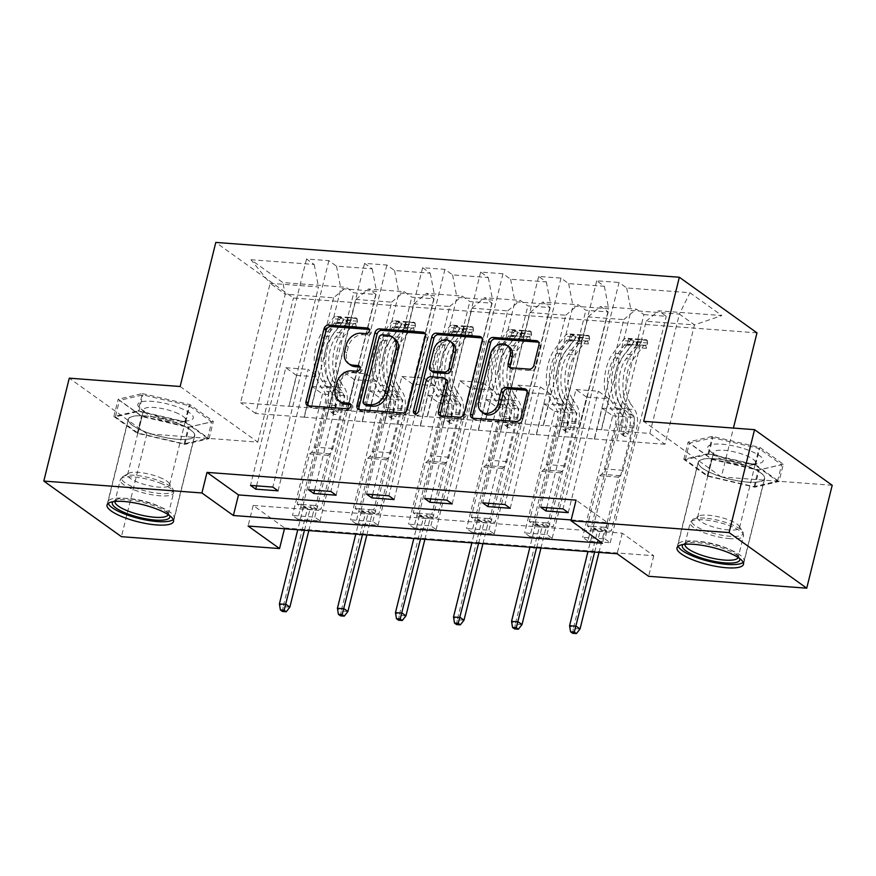 <?xml version="1.0" encoding="UTF-8"?>
<svg xmlns="http://www.w3.org/2000/svg" width="876" height="876" viewBox="0 0 876 876"><rect width="100%" height="100%" fill="white"/><g stroke="black" fill="none" stroke-linecap="round" stroke-linejoin="round"><path stroke-width="0.66" stroke-dasharray="4.38 3.29" d="M350.422 364.964A13.797 11.158 -54.4 0 1 346.765 352.864L348.265 346.808A13.797 11.158 -54.4 0 1 363.146 334.752L368.172 335.136A3.022 2.442 -54.4 0 0 371.424 332.497A3.022 2.442 -54.4 0 0 370.625 329.847A3.022 2.442 -54.4 0 0 369.573 329.475L369.311 329.453M308.396 405.84A4.314 3.482 -54.4 0 0 309.261 406.836A4.314 3.482 -54.4 0 0 310.772 407.373L349.568 410.286A3.022 2.442 -54.4 0 0 352.831 407.658A3.022 2.442 -54.4 0 0 352.032 405.008A3.022 2.442 -54.4 0 0 350.969 404.635L350.707 404.613M341.114 402.544A13.797 11.158 -54.4 0 1 337.468 390.444L338.968 384.389A13.797 11.158 -54.4 0 1 353.849 372.333L358.875 372.716A3.022 2.442 -54.4 0 0 362.127 370.077A3.022 2.442 -54.4 0 0 361.328 367.427A3.022 2.442 -54.4 0 0 360.266 367.055L360.003 367.033M747.797 482.15A34.252 8.891 13.9 0 1 713.721 474.091A34.252 8.891 13.9 0 1 698.183 462.2A34.252 8.891 13.9 0 1 715.068 458.706A34.252 8.891 13.9 0 1 749.155 466.766A34.252 8.891 13.9 0 1 764.682 478.657A34.252 8.891 13.9 0 1 747.797 482.15M145.109 415.87A34.252 8.891 -166.1 0 0 128.224 419.363A34.252 8.891 -166.1 0 0 143.763 431.255A34.252 8.891 -166.1 0 0 177.85 439.314A34.252 8.891 -166.1 0 0 194.724 435.821A34.252 8.891 -166.1 0 0 179.197 423.929A34.252 8.891 -166.1 0 0 145.109 415.87M756.984 332.858L293.438 298.026L215.792 242.422M546.744 507.664L575.981 389.524L586.581 397.124L578.937 427.992L649.839 433.456L664.95 444.274L694.493 324.897L646.127 321.262L616.584 440.639L624.435 409.913L635.023 417.502L604.977 538.948L610.222 542.704L587.895 541.018L643.926 314.615L636.272 309.129L600.553 306.447L608.218 311.933L585.891 310.246L578.237 304.76L542.518 302.078L550.183 307.564L527.856 305.888L520.202 300.402L484.483 297.72L492.137 303.205L469.821 301.53L462.156 296.044L426.448 293.361L434.102 298.847L411.786 297.161L404.121 291.675L368.402 288.992L376.067 294.478L353.74 292.803L346.086 287.317L282.839 282.565L250.941 259.723L270.136 283.32L318.503 286.956L288.96 406.333L240.593 402.697L270.136 283.32L285.248 294.139L282.839 282.565M643.926 314.615L666.253 316.291L658.599 310.805L721.835 315.557L689.938 292.715L626.701 287.963L619.036 282.477L563.005 508.89M250.941 259.723L314.188 264.475L306.523 258.989L328.85 260.665L336.504 266.151L372.223 268.833L364.569 263.358L386.885 265.034L394.55 270.52L430.258 273.202L422.604 267.717L444.92 269.392L452.585 274.878L488.304 277.561L480.639 272.075L502.966 273.75L510.62 279.236L546.339 281.919L538.674 276.444L561.001 278.119L568.655 283.605L604.374 286.288L596.709 280.802L619.036 282.477M571.163 519.928L607.539 522.654L576.069 500.119M284.656 527.987L653.715 555.723L622.234 533.177L253.175 505.441L284.656 527.987L284.459 528.765M297.709 519.216L320.036 520.891L314.791 517.136L292.464 515.46L297.709 519.216L353.74 292.803M355.755 523.574L378.071 525.25L372.826 521.494L350.51 519.818L355.755 523.574L411.786 297.161M413.79 527.932L436.106 529.619L430.861 525.863L408.545 524.176L413.79 527.932L469.821 301.53M471.825 532.301L494.152 533.977L488.896 530.221L466.579 528.546L471.825 532.301L527.856 305.888M529.86 536.659L552.187 538.335L546.942 534.579L524.615 532.904L529.86 536.659L585.891 310.246M587.895 541.018L582.649 537.262L604.977 538.948M558.549 436.281L588.092 316.893L623.8 319.587L594.257 438.964L558.549 436.281L566.389 405.555L576.988 413.144L546.942 534.579M579.145 428.145L608.689 308.768L572.981 306.074L543.438 425.462L578.937 427.992M623.8 319.587L636.272 309.129M588.092 316.893L600.553 306.447M604.374 286.288L608.689 308.768M568.655 283.605L572.981 306.074M500.503 431.912L530.046 312.535L565.765 315.218L536.221 434.605L500.503 431.912L508.354 401.197L518.953 408.785L488.896 530.221M521.111 423.776L550.654 304.399L514.946 301.716L485.392 421.093L543.438 425.462M565.765 315.218L578.237 304.76M530.046 312.535L542.518 302.078M546.339 281.919L550.654 304.399M510.62 279.236L514.946 301.716M442.468 427.554L472.011 308.177L507.73 310.86L478.186 430.236L442.468 427.554L450.319 396.828L460.918 404.416L430.861 525.863M463.075 419.418L492.619 300.041L456.9 297.358L427.357 416.735L485.392 421.093M507.73 310.86L520.202 300.402M472.011 308.177L484.483 297.72M488.304 277.561L492.619 300.041M452.585 274.878L456.9 297.358M384.433 423.196L413.976 303.808L449.695 306.501L420.151 425.878L384.433 423.196L392.284 392.47L402.883 400.058L372.826 521.494M405.04 415.06L434.584 295.683L398.865 292.989L369.322 412.377L427.357 416.735M449.695 306.501L462.156 296.044M413.976 303.808L426.448 293.361M430.258 273.202L434.584 295.683M394.55 270.52L398.865 292.989M326.398 418.827L355.941 299.45L391.649 302.132L362.106 421.52L326.398 418.827L334.249 388.112L344.837 395.7L314.791 517.136M347.005 410.691L376.549 291.314L340.83 288.631L311.287 408.008L369.322 412.377M391.649 302.132L404.121 291.675M355.941 299.45L368.402 288.992M372.223 268.833L376.549 291.314M336.504 266.151L340.83 288.631M333.614 297.774L304.071 417.151L255.704 413.516L285.248 294.139L333.614 297.774L346.086 287.317M314.188 264.475L318.503 286.956M180.138 386.502L257.774 442.106L146.916 433.773L69.27 378.169M146.916 433.773L121.446 536.681M832.2 485.271L721.331 476.938L733.42 428.079M653.715 555.723L648.612 576.298M257.774 442.106L293.438 298.026M255.704 413.516L240.593 402.697M664.95 444.274L616.584 440.639M649.839 433.456L679.382 314.079L694.493 324.897L721.835 315.557M601.473 429.82L631.016 310.443L679.382 314.079L689.938 292.715M594.257 438.964L616.792 440.792M536.221 434.605L558.757 436.434M478.186 430.236L500.711 432.065M420.151 425.878L442.676 427.707M362.106 421.52L384.641 423.338M304.071 417.151L326.606 418.98M256.558 485.862L285.795 367.723L296.395 375.311L288.96 406.333M288.751 406.179L311.287 408.008M646.127 321.262L658.599 310.805M626.701 287.963L631.016 310.443M607.539 522.654L602.447 543.24M253.175 505.441L248.083 526.027M622.234 533.177L617.142 553.763M304.279 417.305L311.922 386.425L322.521 394.014L344.837 395.7M311.922 386.425L334.249 388.112M322.521 394.014L292.464 515.46M320.036 520.891L376.067 294.478M306.523 258.989L250.492 485.403M278.064 490.834L308.122 369.398L318.711 376.987L311.079 407.866M328.85 260.665L272.819 487.078M296.395 375.311L318.711 376.987M285.795 367.723L308.122 369.398M314.594 490.221L343.83 372.081L354.43 379.669L376.757 381.345L369.114 412.224M354.43 379.669L346.786 410.548M343.83 372.081L366.157 373.756L376.757 381.345M386.885 265.034L330.854 491.447M336.099 495.203L366.157 373.756M364.569 263.358L308.538 489.761M362.325 421.663L369.957 390.795L380.556 398.383L350.51 519.818M378.071 525.25L434.102 298.847M380.556 398.383L402.883 400.058M369.957 390.795L392.284 392.47M372.639 494.579L401.876 376.439L412.465 384.038L434.792 385.714L427.149 416.582M412.465 384.038L404.832 414.906M401.876 376.439L424.192 378.125L434.792 385.714M444.92 269.392L388.889 495.805M394.145 499.561L424.192 378.125M422.604 267.717L366.573 494.13M420.36 426.032L427.992 395.153L438.591 402.741L408.545 524.176M436.106 529.619L492.137 303.205M438.591 402.741L460.918 404.416M427.992 395.153L450.319 396.828M430.674 498.948L459.911 380.808L470.511 388.397L492.827 390.072L485.184 420.951M470.511 388.397L462.867 419.265M459.911 380.808L482.227 382.483L492.827 390.072M502.966 273.75L446.935 500.163M452.18 503.919L482.227 382.483M480.639 272.075L424.608 498.488M478.395 430.39L486.038 399.511L496.637 407.099L466.579 528.546M494.152 533.977L550.183 307.564M496.637 407.099L518.953 408.785M486.038 399.511L508.354 401.197M488.709 503.306L517.946 385.166L528.546 392.755L550.862 394.43L543.23 425.309M528.546 392.755L520.902 423.634M517.946 385.166L540.273 386.842L550.862 394.43M561.001 278.119L504.97 504.532M510.215 508.288L540.273 386.842M538.674 276.444L482.643 502.846M536.43 434.748L544.073 403.88L554.672 411.468L524.615 532.904M552.187 538.335L608.218 311.933M554.672 411.468L576.988 413.144M544.073 403.88L566.389 405.555M586.581 397.124L608.908 398.799L601.264 429.667M575.981 389.524L598.308 391.211L608.908 398.799M568.25 512.646L598.308 391.211M596.709 280.802L540.689 507.215M594.465 439.117L602.108 408.238L612.707 415.826L582.649 537.262M610.222 542.704L666.253 316.291M612.707 415.826L635.023 417.502M602.108 408.238L624.435 409.913M142.372 393.554L189.961 404.624L213.35 421.378L189.139 427.05L141.551 415.98L118.161 399.237L142.372 393.554L138.09 410.844L185.69 421.914L209.068 438.668L184.858 444.34L137.269 433.27L113.88 416.527L138.09 410.844M721.331 476.938L643.685 421.334M783.308 464.203L759.098 469.886L711.498 458.816L688.12 442.062L712.33 436.39L759.919 447.461L783.308 464.203L779.027 481.493L754.816 487.176L707.228 476.106L683.838 459.352L708.049 453.68L755.649 464.751L779.027 481.493M113.88 416.527L118.161 399.237M137.269 433.27L141.551 415.98M184.858 444.34L189.139 427.05M209.068 438.668L213.35 421.378M185.69 421.914L189.961 404.624M755.649 464.751L759.919 447.461M708.049 453.68L712.33 436.39M683.838 459.352L688.12 442.062M707.228 476.106L711.498 458.816M754.816 487.176L759.098 469.886M359.335 409.661A4.314 3.482 -54.4 0 0 360.2 410.669A4.314 3.482 -54.4 0 0 361.711 411.205L404.8 414.436A4.314 3.482 -54.4 0 0 409.453 410.669L427.455 337.939A4.314 3.482 -54.4 0 0 426.316 334.161A4.314 3.482 -54.4 0 0 425.09 333.657M394.452 338.465A13.797 11.158 -54.4 0 0 389.623 336.745L384.334 336.351A3.022 2.442 -54.4 0 0 381.071 338.979L378.98 337.479M366.069 405.468A3.022 2.442 -54.4 0 1 365.27 402.829L381.071 338.979M440.77 415.782A4.314 3.482 -54.4 0 0 441.635 416.79A4.314 3.482 -54.4 0 0 443.147 417.326L461.586 418.706A4.314 3.482 -54.4 0 0 466.24 414.939L484.242 342.209A4.314 3.482 -54.4 0 0 483.103 338.432A4.314 3.482 -54.4 0 0 481.866 337.928M446.65 379.735A4.314 3.482 -54.4 0 0 445.139 379.199L432.908 378.279A4.314 3.482 -54.4 0 0 428.255 382.045L420.655 412.749L418.564 411.249M415.563 413.888A3.022 2.442 -54.4 0 0 416.352 415.016A3.022 2.442 -54.4 0 0 420.655 412.749M452.312 342.79A11.53 9.329 -54.4 0 0 435.832 351.429L433.74 349.929M432.799 372.081A4.314 3.482 -54.4 0 1 431.66 368.303L435.832 351.429M510.5 367.723A4.314 3.482 -54.4 0 0 511.376 368.73A4.314 3.482 -54.4 0 0 512.887 369.267L531.327 370.647A4.314 3.482 -54.4 0 0 535.981 366.88L541.029 346.48A4.314 3.482 -54.4 0 0 539.879 342.702A4.314 3.482 -54.4 0 0 538.652 342.198M509.153 346.863A11.53 9.329 -54.4 0 0 492.673 355.503L490.571 353.992M483.87 413.494A11.53 9.329 -54.4 0 1 480.815 403.376L492.673 355.503M472.898 418.202A4.314 3.482 -54.4 0 0 473.774 419.199A4.314 3.482 -54.4 0 0 475.285 419.735L518.373 422.977A4.314 3.482 -54.4 0 0 523.027 419.21L529.126 394.561A4.314 3.482 -54.4 0 0 527.987 390.784A4.314 3.482 -54.4 0 0 526.761 390.28M333.318 412.114A2.639 2.135 -54.4 0 0 337.775 412.454L339.428 405.774A16.031 8.453 94.3 0 0 337.402 387.291L333.712 381.892L340.786 382.429L344.476 387.816A16.031 8.453 -85.7 0 1 346.502 406.311L321.01 509.306L302.406 507.905L327.898 404.909L334.96 405.435L333.318 412.114L330.58 410.165L332.234 403.486A10.315 5.442 94.3 0 0 330.931 391.583L327.241 386.196L320.178 385.659L323.868 391.057A10.315 5.442 -85.7 0 1 325.171 402.96L314.243 447.089A9.537 5.037 94.3 0 1 311.341 452.454L309.589 453.932L297.161 504.149L302.406 507.905M356.992 318.459L357.474 321.185L356.149 326.54L355.667 323.813L356.992 318.459A11.64 6.132 94.3 0 0 355.273 317.846A11.64 6.132 94.3 0 0 351.232 320.134L341.443 332.924A33.595 17.717 94.3 0 0 338.771 387.061L331.708 386.524L335.399 391.922A10.315 5.442 -85.7 0 1 336.702 403.825L335.048 410.494A2.639 2.135 125.6 0 1 330.58 410.165M357.474 321.185L346.316 320.342L338.399 317.068A11.64 6.132 94.3 0 0 336.669 316.444A11.64 6.132 94.3 0 0 332.628 318.733L322.839 331.522A33.595 17.717 94.3 0 0 320.178 385.659M338.399 317.068L337.074 322.423A5.924 3.132 94.3 0 0 336.242 322.138A5.924 3.132 94.3 0 0 334.183 323.299L324.394 336.088A27.879 14.706 94.3 0 0 322.182 381.027L325.872 386.425A16.031 8.453 -85.7 0 1 327.898 404.909M355.667 323.813A5.924 3.132 94.3 0 0 354.846 323.529A5.924 3.132 94.3 0 0 352.787 324.7L342.998 337.49A27.879 14.706 94.3 0 0 340.786 382.429M338.771 387.061L342.472 392.448A10.315 5.442 -85.7 0 1 343.764 404.351L332.847 448.49A9.537 5.037 -85.7 0 1 329.945 453.856L328.193 455.334L315.765 505.551L321.01 509.306M356.149 326.54L344.991 325.697L346.316 320.342M337.074 322.423L344.991 325.697M331.708 386.524A33.595 17.717 -85.7 0 1 334.38 332.387L344.169 319.598A11.64 6.132 -85.7 0 1 348.21 317.309L343.764 316.981A11.64 6.132 94.3 0 0 343.742 316.97A11.64 6.132 94.3 0 0 339.702 319.269L329.913 332.059A33.595 17.717 94.3 0 0 327.241 386.196M322.182 381.027L329.256 381.564A27.879 14.706 -85.7 0 1 331.467 336.625L341.257 323.835A5.924 3.132 -85.7 0 1 342.297 322.894L346.765 323.233A5.924 3.132 94.3 0 0 345.724 324.164L335.935 336.964A27.879 14.706 94.3 0 0 333.712 381.892M329.256 381.564L332.946 386.951A16.031 8.453 -85.7 0 1 334.96 405.435M315.765 505.551L311.111 505.2L316.356 508.956L313.958 509.777L310.192 507.073L303.49 506.569L307.268 509.274L313.958 509.777L308.812 530.593M289.868 607.134L283.178 606.63L307.268 509.274L307.06 508.255L301.815 504.499L297.161 504.149M346.765 323.233L348.232 317.309A11.64 6.132 -85.7 0 1 348.232 317.309L347.268 322.97M328.193 455.334L309.589 453.932M304.443 530.265L311.111 505.2L301.815 504.499L303.49 506.569L297.752 529.761M282.499 611.492L283.178 606.63L279.4 603.925M112.993 501.707A29.642 7.687 13.9 0 1 113.88 501.061A29.642 7.687 13.9 0 1 155.764 506.481A29.642 7.687 13.9 0 1 169.309 514.77A29.642 7.687 13.9 0 1 169.802 515.756M168.192 514.639A27.441 7.117 -166.1 0 0 168.258 514.453A27.441 7.117 -166.1 0 0 167.732 512.361A27.441 7.117 -166.1 0 0 155.194 504.685A27.441 7.117 -166.1 0 0 116.409 499.659A27.441 7.117 -166.1 0 0 114.975 501.269A27.441 7.117 -166.1 0 0 114.931 501.455M179.679 407.811A28.547 7.402 13.9 0 1 189.249 420.546A28.547 7.402 13.9 0 1 151.428 414.436A28.547 7.402 13.9 0 1 140.204 408.402A28.547 7.402 13.9 0 1 147.069 401.197A28.547 7.402 13.9 0 1 179.679 407.811M175.32 412.377A21.615 5.606 13.9 0 1 185.602 420.075A21.615 5.606 13.9 0 1 182.558 422.002A21.615 5.606 13.9 0 1 153.935 417.381A21.615 5.606 13.9 0 1 145.427 412.815A21.615 5.606 13.9 0 1 143.642 409.683A21.615 5.606 13.9 0 1 175.32 412.377M159.257 477.245A21.615 5.606 13.9 0 1 169.134 483.289A21.615 5.606 13.9 0 1 169.55 484.943A21.615 5.606 13.9 0 1 137.871 482.26A21.615 5.606 13.9 0 1 127.589 474.562A21.615 5.606 13.9 0 1 128.728 473.292A21.615 5.606 13.9 0 1 159.257 477.245M173.251 519.479A34.033 8.837 -166.1 0 0 174.138 518.099A34.033 8.837 -166.1 0 0 157.943 505.978A34.033 8.837 -166.1 0 0 108.066 501.751A34.033 8.837 -166.1 0 0 108.208 503.371M178.321 423.645A34.033 8.837 -166.1 0 0 128.444 419.418A34.033 8.837 -166.1 0 0 144.639 431.54A34.033 8.837 -166.1 0 0 194.516 435.766A34.033 8.837 -166.1 0 0 178.321 423.645M115.369 416.866L138.025 433.094L184.135 443.814L207.59 438.318L184.935 422.09L138.824 411.37L115.369 416.866L119.443 400.398L142.098 416.626L188.209 427.346L211.663 421.849L189.008 405.632L142.898 394.901L119.443 400.398M138.025 433.094L142.098 416.626M184.135 443.814L188.209 427.346M207.59 438.318L211.663 421.849M184.935 422.09L189.008 405.632M138.824 411.37L142.898 394.901M682.952 544.533A29.642 7.687 13.9 0 1 683.838 543.897A29.642 7.687 13.9 0 1 696.891 542.616A29.642 7.687 13.9 0 1 739.267 557.607A29.642 7.687 13.9 0 1 739.76 558.592M738.15 557.475A27.441 7.117 -166.1 0 0 738.205 557.289A27.441 7.117 -166.1 0 0 737.691 555.198A27.441 7.117 -166.1 0 0 698.457 541.313A27.441 7.117 -166.1 0 0 686.368 542.496A27.441 7.117 -166.1 0 0 684.923 544.106A27.441 7.117 -166.1 0 0 684.89 544.292M749.144 463.733A28.547 7.402 13.9 0 1 710.162 451.239A28.547 7.402 13.9 0 1 721.868 444.198A28.547 7.402 13.9 0 1 755.473 453.264A28.547 7.402 13.9 0 1 759.207 463.371A28.547 7.402 13.9 0 1 749.144 463.733M744.907 465.112A21.615 5.606 13.9 0 1 715.385 455.651A21.615 5.606 13.9 0 1 713.601 452.52A21.615 5.606 13.9 0 1 724.255 450.319A21.615 5.606 13.9 0 1 745.761 455.4A21.615 5.606 13.9 0 1 755.561 462.9A21.615 5.606 13.9 0 1 752.517 464.838A21.615 5.606 13.9 0 1 744.907 465.112M728.854 529.98A21.615 5.606 13.9 0 1 707.348 524.899A21.615 5.606 13.9 0 1 697.548 517.398A21.615 5.606 13.9 0 1 698.687 516.128A21.615 5.606 13.9 0 1 708.202 515.197A21.615 5.606 13.9 0 1 739.092 526.126A21.615 5.606 13.9 0 1 739.497 527.779A21.615 5.606 13.9 0 1 728.854 529.98M743.209 562.304A34.033 8.837 -166.1 0 0 744.096 560.936A34.033 8.837 -166.1 0 0 728.657 549.121A34.033 8.837 -166.1 0 0 694.799 541.116A34.033 8.837 -166.1 0 0 678.024 544.587A34.033 8.837 -166.1 0 0 678.166 546.208M747.699 482.074A34.033 8.837 -166.1 0 0 764.474 478.603A34.033 8.837 -166.1 0 0 749.035 466.788A34.033 8.837 -166.1 0 0 715.166 458.783A34.033 8.837 -166.1 0 0 698.402 462.254A34.033 8.837 -166.1 0 0 713.83 474.069A34.033 8.837 -166.1 0 0 747.699 482.074M754.893 464.926L708.783 454.206L685.317 459.703L707.972 475.92L754.094 486.651L777.549 481.154L754.893 464.926L758.966 448.468L712.856 437.737L689.39 443.234L712.057 459.462L758.167 470.182L781.622 464.685L758.966 448.468M708.783 454.206L712.856 437.737M685.317 459.703L689.39 443.234M707.972 475.92L712.057 459.462M754.094 486.651L758.167 470.182M777.549 481.154L781.622 464.685M391.353 416.472A2.639 2.135 -54.4 0 0 395.81 416.812L397.463 410.132A16.031 8.453 94.3 0 0 395.448 391.649L391.747 386.261L398.821 386.787L402.511 392.185A16.031 8.453 -85.7 0 1 404.537 410.669L379.045 513.664L360.441 512.274L385.933 409.267L393.006 409.804L391.353 416.472L388.626 414.523L390.269 407.844A10.315 5.442 94.3 0 0 388.977 395.941L385.276 390.554L378.213 390.017L381.903 395.415A10.315 5.442 -85.7 0 1 383.206 407.318L372.278 451.447A9.537 5.037 94.3 0 1 369.387 456.823L367.624 458.29L355.196 508.518L360.441 512.274M415.038 322.828L415.509 325.543L414.184 330.898L413.713 328.182L415.038 322.828A11.64 6.132 94.3 0 0 413.308 322.204A11.64 6.132 94.3 0 0 409.267 324.492L399.478 337.282A33.595 17.717 94.3 0 0 396.817 391.419L389.743 390.893L393.433 396.28A10.315 5.442 -85.7 0 1 394.737 408.183L393.083 414.863A2.639 2.135 125.6 0 1 388.626 414.523M415.509 325.543L404.351 324.711L396.434 321.426A11.64 6.132 94.3 0 0 394.715 320.802A11.64 6.132 94.3 0 0 390.674 323.091L380.885 335.891A33.595 17.717 94.3 0 0 378.213 390.017M396.434 321.426L395.109 326.781A5.924 3.132 94.3 0 0 394.277 326.496A5.924 3.132 94.3 0 0 392.218 327.668L382.44 340.457A27.879 14.706 94.3 0 0 380.217 385.396L383.907 390.784A16.031 8.453 -85.7 0 1 385.933 409.267M413.713 328.182A5.924 3.132 94.3 0 0 412.881 327.898A5.924 3.132 94.3 0 0 410.822 329.058L401.033 341.848A27.879 14.706 94.3 0 0 398.821 386.787M396.817 391.419L400.507 396.817A10.315 5.442 -85.7 0 1 401.81 408.72L390.882 452.848A9.537 5.037 -85.7 0 1 387.98 458.214L386.228 459.692L373.8 509.909L379.045 513.664M414.184 330.898L403.026 330.066L404.351 324.711M395.109 326.781L403.026 330.066M389.743 390.893A33.595 17.717 -85.7 0 1 392.415 336.756L402.204 323.956A11.64 6.132 -85.7 0 1 406.245 321.667L401.799 321.339A11.64 6.132 94.3 0 0 401.777 321.339A11.64 6.132 94.3 0 0 397.737 323.627L387.948 336.417A33.595 17.717 94.3 0 0 385.276 390.554M380.217 385.396L387.291 385.922A27.879 14.706 -85.7 0 1 389.502 340.983L399.292 328.193A5.924 3.132 -85.7 0 1 400.332 327.263L404.8 327.591A5.924 3.132 94.3 0 0 403.759 328.533L393.97 341.322A27.879 14.706 94.3 0 0 391.747 386.261M387.291 385.922L390.981 391.32A16.031 8.453 -85.7 0 1 393.006 409.804M373.8 509.909L369.146 509.558L374.391 513.325L372.004 514.135L368.227 511.431L361.525 510.927L365.303 513.632L372.004 514.135L366.847 534.951M347.903 611.492L341.213 610.988L365.303 513.632L365.095 512.624L359.85 508.868L355.196 508.518M404.8 327.591L406.267 321.678A11.64 6.132 -85.7 0 1 406.267 321.678L405.303 327.328M386.228 459.692L367.624 458.29M362.489 534.623L369.146 509.558L359.85 508.868L361.525 510.927L355.787 534.119M340.534 615.85L341.213 610.988L337.435 608.283M449.388 420.841A2.639 2.135 -54.4 0 0 453.856 421.17L455.498 414.501A16.031 8.453 94.3 0 0 453.483 396.018L449.793 390.619L456.856 391.156L460.546 396.543A16.031 8.453 -85.7 0 1 462.572 415.027L437.08 518.034L418.476 516.632L443.968 413.636L451.041 414.162L449.388 420.841L446.661 418.881L448.315 412.213A10.315 5.442 94.3 0 0 447.012 400.31L443.322 394.912L436.248 394.386L439.938 399.774A10.315 5.442 -85.7 0 1 441.241 411.676L430.324 455.816A9.537 5.037 94.3 0 1 427.422 461.181L425.659 462.659L413.231 512.876L418.476 516.632M473.073 327.186L473.544 329.913L472.219 335.256L471.748 332.541L473.073 327.186A11.64 6.132 94.3 0 0 471.354 326.562A11.64 6.132 94.3 0 0 467.313 328.85L457.524 341.651A33.595 17.717 94.3 0 0 454.852 395.777L447.778 395.251L451.479 400.639A10.315 5.442 -85.7 0 1 452.772 412.541L451.129 419.221A2.639 2.135 125.6 0 1 446.661 418.881M473.544 329.913L462.386 329.069L454.469 325.784A11.64 6.132 94.3 0 0 452.75 325.171A11.64 6.132 94.3 0 0 448.709 327.46L438.92 340.249A33.595 17.717 94.3 0 0 436.248 394.386M454.469 325.784L453.144 331.139A5.924 3.132 94.3 0 0 452.323 330.854A5.924 3.132 94.3 0 0 450.264 332.026L440.475 344.815A27.879 14.706 94.3 0 0 438.252 389.754L441.953 395.142A16.031 8.453 -85.7 0 1 443.968 413.636M471.748 332.541A5.924 3.132 94.3 0 0 470.916 332.256A5.924 3.132 94.3 0 0 468.857 333.428L459.079 346.217A27.879 14.706 94.3 0 0 456.856 391.156M454.852 395.777L458.542 401.175A10.315 5.442 -85.7 0 1 459.845 413.078L448.917 457.206A9.537 5.037 -85.7 0 1 446.026 462.583L444.263 464.05L431.835 514.278L437.08 518.034M472.219 335.256L461.061 334.424L462.386 329.069M453.144 331.139L461.061 334.424M447.778 395.251A33.595 17.717 -85.7 0 1 450.45 341.114L460.239 328.325A11.64 6.132 -85.7 0 1 464.28 326.036L459.834 325.697A11.64 6.132 94.3 0 0 459.812 325.697A11.64 6.132 94.3 0 0 455.772 327.985L445.983 340.775A33.595 17.717 94.3 0 0 443.322 394.912M438.252 389.754L445.326 390.28A27.879 14.706 -85.7 0 1 447.537 345.352L457.327 332.551A5.924 3.132 -85.7 0 1 458.378 331.621L462.835 331.96A5.924 3.132 94.3 0 0 461.794 332.891L452.005 345.681A27.879 14.706 94.3 0 0 449.793 390.619M445.326 390.28L449.016 395.678A16.031 8.453 -85.7 0 1 451.041 414.162M431.835 514.278L427.181 513.927L432.426 517.683L430.039 518.493L426.262 515.789L419.56 515.285L423.338 518.001L430.039 518.493L424.882 539.309M405.949 615.85L399.248 615.357L423.338 518.001L423.13 516.982L417.885 513.226L413.231 512.876M462.835 331.96L464.302 326.036A11.64 6.132 -85.7 0 1 464.302 326.036L463.338 331.697L470.916 332.256M444.263 464.05L425.659 462.659M420.524 538.981L427.181 513.927L417.885 513.226L419.56 515.285L413.822 538.477M398.569 620.219L399.248 615.357L395.47 612.653M507.423 425.199A2.639 2.135 -54.4 0 0 511.891 425.539L513.544 418.859A16.031 8.453 94.3 0 0 511.518 400.376L507.828 394.977L514.891 395.514L518.592 400.901A16.031 8.453 -85.7 0 1 520.607 419.396L495.115 522.392L476.522 520.99L502.003 417.994L509.076 418.52L507.423 425.199L504.696 423.25L506.35 416.571A10.315 5.442 94.3 0 0 505.047 404.668L501.357 399.281L494.283 398.744L497.973 404.143A10.315 5.442 -85.7 0 1 499.276 416.045L488.359 460.174A9.537 5.037 94.3 0 1 485.457 465.539L483.705 467.017L471.266 517.234L476.522 520.99M531.108 331.544L531.59 334.271L530.265 339.625L529.783 336.899L531.108 331.544A11.64 6.132 94.3 0 0 529.389 330.931A11.64 6.132 94.3 0 0 525.348 333.219L515.559 346.009A33.595 17.717 94.3 0 0 512.887 400.146L505.824 399.609L509.514 405.008A10.315 5.442 -85.7 0 1 510.817 416.91L509.164 423.579A2.639 2.135 125.6 0 1 504.696 423.25M531.59 334.271L520.421 333.428L512.504 330.153A11.64 6.132 94.3 0 0 510.785 329.529A11.64 6.132 94.3 0 0 506.744 331.818L496.955 344.607A33.595 17.717 94.3 0 0 494.283 398.744M512.504 330.153L511.179 335.508A5.924 3.132 94.3 0 0 510.358 335.223A5.924 3.132 94.3 0 0 508.299 336.384L498.51 349.174A27.879 14.706 94.3 0 0 496.298 394.112L499.988 399.511A16.031 8.453 -85.7 0 1 502.003 417.994M529.783 336.899A5.924 3.132 94.3 0 0 528.962 336.614A5.924 3.132 94.3 0 0 526.903 337.786L517.114 350.575A27.879 14.706 94.3 0 0 514.891 395.514M512.887 400.146L516.577 405.533A10.315 5.442 -85.7 0 1 517.88 417.436L506.963 461.575A9.537 5.037 -85.7 0 1 504.061 466.941L502.298 468.419L489.87 518.636L495.115 522.392M530.265 339.625L519.096 338.782L520.421 333.428M511.179 335.508L519.096 338.782M505.824 399.609A33.595 17.717 -85.7 0 1 508.485 345.472L518.274 332.683A11.64 6.132 -85.7 0 1 522.315 330.394L517.88 330.066A11.64 6.132 94.3 0 0 517.858 330.055A11.64 6.132 94.3 0 0 513.807 332.354L504.029 345.144A33.595 17.717 94.3 0 0 501.357 399.281M496.298 394.112L503.361 394.649A27.879 14.706 -85.7 0 1 505.583 349.71L515.362 336.921A5.924 3.132 -85.7 0 1 516.413 335.979L520.87 336.318A5.924 3.132 94.3 0 0 519.829 337.249L510.04 350.05A27.879 14.706 94.3 0 0 507.828 394.977M503.361 394.649L507.051 400.036A16.031 8.453 -85.7 0 1 509.076 418.52M489.87 518.636L485.227 518.285L490.472 522.041L488.074 522.862L484.297 520.158L477.606 519.654L481.384 522.359L488.074 522.862L482.928 543.678M463.984 620.219L457.283 619.715L481.384 522.359L481.165 521.34L475.92 517.585L471.266 517.234M520.87 336.318L522.337 330.394A11.64 6.132 -85.7 0 1 522.337 330.394L521.384 336.055L528.962 336.614M502.298 468.419L483.705 467.017M478.559 543.35L485.227 518.285L475.92 517.585L477.606 519.654L471.857 542.846M456.615 624.577L457.283 619.715L453.505 617.011M565.458 429.558A2.639 2.135 -54.4 0 0 569.926 429.897L571.579 423.217A16.031 8.453 94.3 0 0 569.553 404.734L565.863 399.346L572.937 399.872L576.627 405.27A16.031 8.453 -85.7 0 1 578.642 423.754L553.161 526.75L534.557 525.359L560.049 422.352L567.111 422.889L565.458 429.558L562.731 427.608L564.385 420.929A10.315 5.442 94.3 0 0 563.082 409.026L559.392 403.639L552.318 403.102L556.019 408.501A10.315 5.442 -85.7 0 1 557.322 420.403L546.394 464.532A9.537 5.037 94.3 0 1 543.492 469.908L541.74 471.376L529.312 521.603L534.557 525.359M589.143 335.913L589.625 338.629L588.3 343.983L587.818 341.268L589.143 335.913A11.64 6.132 94.3 0 0 587.424 335.289A11.64 6.132 94.3 0 0 583.383 337.578L573.594 350.367A33.595 17.717 94.3 0 0 570.922 404.504L563.859 403.978L567.549 409.366A10.315 5.442 -85.7 0 1 568.852 421.268L567.199 427.948A2.639 2.135 125.6 0 1 562.731 427.608M589.625 338.629L578.467 337.797L570.539 334.512A11.64 6.132 94.3 0 0 568.82 333.887A11.64 6.132 94.3 0 0 564.779 336.176L554.99 348.976A33.595 17.717 94.3 0 0 552.318 403.102M570.539 334.512L569.214 339.866A5.924 3.132 94.3 0 0 568.393 339.581A5.924 3.132 94.3 0 0 566.334 340.753L556.545 353.543A27.879 14.706 94.3 0 0 554.333 398.481L558.023 403.869A16.031 8.453 -85.7 0 1 560.049 422.352M587.818 341.268A5.924 3.132 94.3 0 0 586.997 340.983A5.924 3.132 94.3 0 0 584.938 342.144L575.149 354.933A27.879 14.706 94.3 0 0 572.937 399.872M570.922 404.504L574.612 409.902A10.315 5.442 -85.7 0 1 575.915 421.805L564.998 465.933A9.537 5.037 -85.7 0 1 562.096 471.299L560.344 472.777L547.905 522.994L553.161 526.75M588.3 343.983L577.142 343.151L578.467 337.797M569.214 339.866L577.142 343.151M563.859 403.978A33.595 17.717 -85.7 0 1 566.531 349.842L576.309 337.041A11.64 6.132 -85.7 0 1 580.35 334.752A11.64 6.132 -85.7 0 1 580.383 334.763L575.915 334.424A11.64 6.132 94.3 0 0 575.893 334.424A11.64 6.132 94.3 0 0 571.853 336.712L562.063 349.502A33.595 17.717 94.3 0 0 559.392 403.639M554.333 398.481L561.396 399.007A27.879 14.706 -85.7 0 1 563.618 354.068L573.408 341.279A5.924 3.132 -85.7 0 1 574.448 340.348L578.916 340.676A5.924 3.132 94.3 0 0 577.864 341.618L568.086 354.408A27.879 14.706 94.3 0 0 565.863 399.346M561.396 399.007L565.097 404.405A16.031 8.453 -85.7 0 1 567.111 422.889M547.905 522.994L543.262 522.644L548.507 526.41L546.109 527.221L542.332 524.516L535.641 524.012L539.419 526.717L546.109 527.221L540.963 548.037M522.019 624.577L515.318 624.073L539.419 526.717L539.2 525.71L533.955 521.954L529.312 521.603M578.916 340.676L580.383 334.763L579.419 340.414L586.997 340.983M560.344 472.777L541.74 471.376M536.594 547.708L543.262 522.644L533.955 521.954L535.641 524.012L529.903 547.204M514.65 628.935L515.318 624.073L511.54 621.369M623.504 433.927A2.639 2.135 -54.4 0 0 627.961 434.255L629.614 427.587A16.031 8.453 94.3 0 0 627.599 409.103L623.898 403.705L630.972 404.241L634.662 409.629A16.031 8.453 -85.7 0 1 636.688 428.112L611.196 531.119L592.592 529.717L618.084 426.721L625.146 427.247L623.504 433.927L620.766 431.967L622.42 425.298A10.315 5.442 94.3 0 0 621.117 413.395L617.427 407.997L610.364 407.471L614.054 412.859A10.315 5.442 -85.7 0 1 615.357 424.761L604.429 468.901A9.537 5.037 94.3 0 1 601.527 474.266L599.775 475.745L587.347 525.961L592.592 529.717M647.178 340.271L647.66 342.998L646.335 348.341L645.853 345.626L647.178 340.271A11.64 6.132 94.3 0 0 645.459 339.647A11.64 6.132 94.3 0 0 641.418 341.936L631.629 354.736A33.595 17.717 94.3 0 0 628.957 408.862L621.894 408.336L625.584 413.724A10.315 5.442 -85.7 0 1 626.887 425.626L625.234 432.306A2.639 2.135 125.6 0 1 620.766 431.967M647.66 342.998L636.502 342.155L628.585 338.87A11.64 6.132 94.3 0 0 626.855 338.256A11.64 6.132 94.3 0 0 622.814 340.545L613.036 353.335A33.595 17.717 94.3 0 0 610.364 407.471M628.585 338.87L627.26 344.224A5.924 3.132 94.3 0 0 626.428 343.94A5.924 3.132 94.3 0 0 624.369 345.111L614.58 357.901A27.879 14.706 94.3 0 0 612.368 402.84L616.058 408.227A16.031 8.453 -85.7 0 1 618.084 426.721M645.853 345.626A5.924 3.132 94.3 0 0 645.032 345.341A5.924 3.132 94.3 0 0 642.973 346.513L633.184 359.302A27.879 14.706 94.3 0 0 630.972 404.241M628.957 408.862L632.658 414.26A10.315 5.442 -85.7 0 1 633.961 426.163L623.033 470.292A9.537 5.037 -85.7 0 1 620.131 475.668L618.379 477.135L605.951 527.363L611.196 531.119M646.335 348.341L635.177 347.509L636.502 342.155M627.26 344.224L635.177 347.509M621.894 408.336A33.595 17.717 -85.7 0 1 624.566 354.2L634.355 341.41A11.64 6.132 -85.7 0 1 638.396 339.121A11.64 6.132 -85.7 0 1 638.418 339.121L633.95 338.782A11.64 6.132 94.3 0 0 633.928 338.782A11.64 6.132 94.3 0 0 629.888 341.071L620.098 353.86A33.595 17.717 94.3 0 0 617.427 407.997M612.368 402.84L619.442 403.365A27.879 14.706 -85.7 0 1 621.653 358.437L631.443 345.637A5.924 3.132 -85.7 0 1 632.483 344.706L636.951 345.045A5.924 3.132 94.3 0 0 635.91 345.976L626.121 358.766A27.879 14.706 94.3 0 0 623.898 403.705M619.442 403.365L623.132 408.764A16.031 8.453 -85.7 0 1 625.146 427.247M605.951 527.363L601.297 527.013L606.542 530.768L604.155 531.579L600.378 528.874L593.676 528.381L597.454 531.086L604.155 531.579L598.998 552.395M580.054 628.946L573.364 628.442L597.454 531.086L597.246 530.068L592.001 526.312L587.347 525.961M636.951 345.045L638.418 339.121L637.454 344.783L645.032 345.341M618.379 477.135L599.775 475.745M594.629 552.066L601.297 527.013L592.001 526.312L593.676 528.381L587.938 551.562M572.685 633.304L573.364 628.442L569.586 625.738M363.146 334.752L361.054 333.252M348.265 346.808L346.162 345.308M346.765 352.864L344.662 351.364M358.875 372.716L356.773 371.205M353.849 372.333L351.747 370.833M338.968 384.389L336.866 382.878M337.468 390.444L335.366 388.944M349.568 410.286L347.476 408.785M310.772 407.373L308.67 405.873M368.172 335.136L366.069 333.625M427.455 337.939L425.353 336.439M409.453 410.669L407.362 409.169M404.8 414.436L402.708 412.935M361.711 411.205L359.62 409.694M384.334 336.351L382.232 334.84M365.27 402.829L363.179 401.328M389.623 336.745L387.531 335.245M484.242 342.209L482.139 340.709M466.24 414.939L464.138 413.439M461.586 418.706L459.495 417.206M443.147 417.326L441.055 415.815M445.139 379.199L443.048 377.687M432.908 378.279L430.817 376.768M428.255 382.045L426.163 380.534M431.66 368.303L429.558 366.803M531.327 370.647L529.224 369.146M512.887 369.267L510.785 367.756M480.815 403.376L478.723 401.876M529.126 394.561L527.024 393.061M523.027 419.21L520.924 417.71M518.373 422.977L516.271 421.476M475.285 419.735L473.182 418.235M541.029 346.48L538.926 344.969M535.981 366.88L533.878 365.38M357.014 318.525L338.596 317.145M337.271 322.499L355.689 323.879M329.913 332.059L322.839 331.522M324.394 336.088L331.467 336.625M332.234 403.486L325.171 402.96M332.847 448.49L314.243 447.089M343.764 404.351L336.702 403.825M339.428 405.774L346.502 406.311M330.931 391.583L323.868 391.057M342.472 392.448L335.399 391.922M325.872 386.425L332.946 386.951M337.402 387.291L344.476 387.816M341.443 332.924L334.38 332.387M335.935 336.964L342.998 337.49M339.702 319.269L332.628 318.733M334.183 323.299L341.257 323.835M351.232 320.134L344.169 319.598M345.724 324.164L352.787 324.7M329.945 453.856L311.341 452.454M342.297 322.894L343.764 316.981M335.048 410.494L337.775 412.454M160.494 483.234A27.441 7.117 13.9 0 1 173.558 493.013A27.441 7.117 13.9 0 1 133.338 489.596A27.441 7.117 13.9 0 1 120.275 479.829A27.441 7.117 13.9 0 1 160.494 483.234M134.291 487.461A26.543 6.888 -166.1 0 0 162.476 493.593A26.543 6.888 -166.1 0 0 172.692 488.72A26.543 6.888 -166.1 0 0 160.56 481.307A26.543 6.888 -166.1 0 0 123.045 476.445A26.543 6.888 -166.1 0 0 134.291 487.461M729.993 538.641A27.441 7.117 13.9 0 1 702.683 532.192A27.441 7.117 13.9 0 1 690.233 522.654A27.441 7.117 13.9 0 1 703.757 519.862A27.441 7.117 13.9 0 1 731.077 526.312A27.441 7.117 13.9 0 1 743.516 535.849A27.441 7.117 13.9 0 1 729.993 538.641M704.698 518.132A26.543 6.888 -166.1 0 0 693.004 519.271A26.543 6.888 -166.1 0 0 700.811 528.841A26.543 6.888 -166.1 0 0 730.069 536.298A26.543 6.888 -166.1 0 0 742.64 531.557A26.543 6.888 -166.1 0 0 704.698 518.132M415.049 322.894L396.631 321.503M395.306 326.858L413.724 328.237M387.948 336.417L380.885 335.891M382.44 340.457L389.502 340.983M390.269 407.844L383.206 407.318M390.882 452.848L372.278 451.447M401.81 408.72L394.737 408.183M397.463 410.132L404.537 410.669M388.977 395.941L381.903 395.415M400.507 396.817L393.433 396.28M383.907 390.784L390.981 391.32M395.448 391.649L402.511 392.185M399.478 337.282L392.415 336.756M393.97 341.322L401.033 341.848M397.737 323.627L390.674 323.091M392.218 327.668L399.292 328.193M409.267 324.492L402.204 323.956M403.759 328.533L410.822 329.058M387.98 458.214L369.387 456.823M400.332 327.263L401.799 321.339M393.083 414.863L395.81 416.812M473.084 327.252L454.666 325.872M453.341 331.216L471.759 332.606M445.983 340.775L438.92 340.249M440.475 344.815L447.537 345.352M448.315 412.213L441.241 411.676M448.917 457.206L430.324 455.816M459.845 413.078L452.772 412.541M455.498 414.501L462.572 415.027M447.012 400.31L439.938 399.774M458.542 401.175L451.479 400.639M441.953 395.142L449.016 395.678M453.483 396.018L460.546 396.543M457.524 341.651L450.45 341.114M452.005 345.681L459.079 346.217M455.772 327.985L448.709 327.46M450.264 332.026L457.327 332.551M467.313 328.85L460.239 328.325M461.794 332.891L468.857 333.428M446.026 462.583L427.422 461.181M458.378 331.621L459.834 325.697M451.129 419.221L453.856 421.17M531.119 331.61L512.701 330.23M511.376 335.585L529.794 336.964M504.029 345.144L496.955 344.607M498.51 349.174L505.583 349.71M506.35 416.571L499.276 416.045M506.963 461.575L488.359 460.174M517.88 417.436L510.817 416.91M513.544 418.859L520.607 419.396M505.047 404.668L497.973 404.143M516.577 405.533L509.514 405.008M499.988 399.511L507.051 400.036M511.518 400.376L518.592 400.901M515.559 346.009L508.485 345.472M510.04 350.05L517.114 350.575M513.807 332.354L506.744 331.818M508.299 336.384L515.362 336.921M525.348 333.219L518.274 332.683M519.829 337.249L526.903 337.786M504.061 466.941L485.457 465.539M516.413 335.979L517.88 330.066M509.164 423.579L511.891 425.539M589.154 335.979L570.747 334.588M569.422 339.943L587.829 341.322M562.063 349.502L554.99 348.976M556.545 353.543L563.618 354.068M564.385 420.929L557.322 420.403M564.998 465.933L546.394 464.532M575.915 421.805L568.852 421.268M571.579 423.217L578.642 423.754M563.082 409.026L556.019 408.501M574.612 409.902L567.549 409.366M558.023 403.869L565.097 404.405M569.553 404.734L576.627 405.27M573.594 350.367L566.531 349.842M568.086 354.408L575.149 354.933M571.853 336.712L564.779 336.176M566.334 340.753L573.408 341.279M583.383 337.578L576.309 337.041M577.864 341.618L584.938 342.144M562.096 471.299L543.492 469.908M574.448 340.348L575.915 334.424L568.82 333.887M567.199 427.948L569.926 429.897M647.2 340.337L628.782 338.957M627.457 344.301L645.875 345.691M620.098 353.86L613.036 353.335M614.58 357.901L621.653 358.437M622.42 425.298L615.357 424.761M623.033 470.292L604.429 468.901M633.961 426.163L626.887 425.626M629.614 427.587L636.688 428.112M621.117 413.395L614.054 412.859M632.658 414.26L625.584 413.724M616.058 408.227L623.132 408.764M627.599 409.103L634.662 409.629M631.629 354.736L624.566 354.2M626.121 358.766L633.184 359.302M629.888 341.071L622.814 340.545M624.369 345.111L631.443 345.637M641.418 341.936L634.355 341.41M635.91 345.976L642.973 346.513M620.131 475.668L601.527 474.266M632.483 344.706L633.95 338.782L626.855 338.256M625.234 432.306L627.961 434.255M370.625 329.847L368.533 328.347M352.032 405.008L349.929 403.507M361.328 367.427L359.226 365.927M676.995 547.828L698.183 462.2M107.036 504.992L128.224 419.363M173.536 521.45L194.724 435.821M743.494 564.275L764.682 478.657M309.261 406.836L307.158 405.336M360.2 410.669L358.109 409.158M426.316 334.161L424.214 332.661M483.103 338.432L481.001 336.931M441.635 416.79L439.544 415.279M416.352 415.016L414.249 413.505M511.376 368.73L509.274 367.219M527.987 390.784L525.885 389.283M473.774 419.199L471.671 417.699M539.879 342.702L537.787 341.191M331.281 412.465L334.008 414.425M336.669 316.444L343.742 316.97M348.21 317.309L355.273 317.846M336.242 322.138L343.841 322.707M347.246 322.959L354.846 323.529M167.732 512.361L169.309 514.77M182.558 422.002L189.249 420.546M169.55 484.943L185.602 420.075M168.258 514.453L173.558 493.013L172.692 488.72L169.134 483.289M108.066 501.751L128.444 419.418M174.138 518.099L194.516 435.766M128.728 473.292L123.045 476.445L120.275 479.829L114.975 501.269M127.589 474.562L143.642 409.683M145.427 412.815L140.204 408.402M116.409 499.659L113.88 501.061M686.368 542.496L683.838 543.897M715.385 455.651L710.162 451.239M697.548 517.398L713.601 452.52M684.923 544.106L690.233 522.654L693.004 519.271L698.687 516.128M744.096 560.936L764.474 478.603M678.024 544.587L698.402 462.254M739.092 526.126L742.64 531.557L743.516 535.849L738.205 557.289M739.497 527.779L755.561 462.9M752.517 464.838L759.207 463.371M737.691 555.198L739.267 557.607M389.316 416.834L392.043 418.783M394.715 320.802L401.777 321.339M406.245 321.667L413.308 322.204M394.277 326.496L401.876 327.066M405.281 327.328L412.881 327.898M447.362 421.192L450.089 423.152M452.75 325.171L459.812 325.697M464.28 326.036L471.354 326.562M452.323 330.854L459.922 331.435M505.397 425.55L508.124 427.51M510.785 329.529L517.858 330.055M522.315 330.394L529.389 330.931M510.358 335.223L517.957 335.793M563.432 429.919L566.159 431.868M580.35 334.752L587.424 335.289M568.393 339.581L575.992 340.151M621.467 434.277L624.194 436.237M638.396 339.121L645.459 339.647M626.428 343.94L634.027 344.52"/><path stroke-width="1.31" d="M369.333 330.997A3.022 2.442 -54.4 0 0 368.533 328.347A3.022 2.442 -54.4 0 0 367.471 327.974L328.675 325.062A4.314 3.482 -54.4 0 0 324.021 328.829L306.02 401.558A4.314 3.482 -54.4 0 0 307.158 405.336A4.314 3.482 -54.4 0 0 308.67 405.873L347.476 408.785A3.022 2.442 -54.4 0 0 350.728 406.146A3.022 2.442 -54.4 0 0 349.929 403.507A3.022 2.442 -54.4 0 0 348.878 403.124L343.852 402.752A13.797 11.158 -54.4 0 1 339.023 401.033A13.797 11.158 -54.4 0 1 335.366 388.944L336.866 382.878A13.797 11.158 -54.4 0 1 351.747 370.833L356.773 371.205A3.022 2.442 -54.4 0 0 360.025 368.577A3.022 2.442 -54.4 0 0 359.226 365.927A3.022 2.442 -54.4 0 0 358.175 365.555L353.148 365.172A13.797 11.158 -54.4 0 1 348.32 363.452A13.797 11.158 -54.4 0 1 344.662 351.364L346.162 345.308A13.797 11.158 -54.4 0 1 361.054 333.252L366.069 333.625A3.022 2.442 -54.4 0 0 369.333 330.997M726.609 567.768A34.252 8.891 13.9 0 1 692.533 559.72A34.252 8.891 13.9 0 1 676.995 547.828A34.252 8.891 13.9 0 1 693.88 544.335A34.252 8.891 13.9 0 1 727.956 552.384A34.252 8.891 13.9 0 1 743.494 564.275A34.252 8.891 13.9 0 1 726.609 567.768M156.651 524.943A34.252 8.891 13.9 0 1 122.574 516.884A34.252 8.891 13.9 0 1 107.036 504.992A34.252 8.891 13.9 0 1 123.921 501.499A34.252 8.891 13.9 0 1 158.008 509.547A34.252 8.891 13.9 0 1 173.536 521.45A34.252 8.891 13.9 0 1 156.651 524.943M529.224 369.146A4.314 3.482 -54.4 0 0 533.878 365.38L538.926 344.969A4.314 3.482 -54.4 0 0 537.787 341.191A4.314 3.482 -54.4 0 0 536.276 340.655L493.188 337.424A4.314 3.482 -54.4 0 0 488.534 341.191L470.532 413.921A4.314 3.482 -54.4 0 0 471.671 417.699A4.314 3.482 -54.4 0 0 473.182 418.235L516.271 421.476A4.314 3.482 -54.4 0 0 520.924 417.71L527.024 393.061A4.314 3.482 -54.4 0 0 525.885 389.283A4.314 3.482 -54.4 0 0 524.374 388.747L505.934 387.356A4.314 3.482 -54.4 0 0 501.28 391.123L498.258 403.343A11.53 9.329 -54.4 0 1 481.778 411.983A11.53 9.329 -54.4 0 1 478.723 401.876L490.571 353.992A11.53 9.329 -54.4 0 1 507.051 345.352A11.53 9.329 -54.4 0 1 510.106 355.47L508.135 363.441A4.314 3.482 -54.4 0 0 509.274 367.219A4.314 3.482 -54.4 0 0 510.785 367.756L529.224 369.146M43.8 481.077L69.27 378.169L180.138 386.502L215.792 242.422L679.349 277.254L643.685 421.334L754.554 429.667L729.084 532.586L806.73 588.19L648.612 576.298L617.142 553.763L248.083 526.027L279.553 548.562L121.446 536.681L43.8 481.077L201.918 492.969L233.388 515.504L602.447 543.24L570.977 520.705L729.084 532.586M570.977 520.705L576.069 500.119L207.01 472.383L201.918 492.969M425.353 336.439A4.314 3.482 -54.4 0 0 424.214 332.661A4.314 3.482 -54.4 0 0 422.703 332.124L379.615 328.883A4.314 3.482 -54.4 0 0 374.961 332.65L356.959 405.38A4.314 3.482 -54.4 0 0 358.109 409.158A4.314 3.482 -54.4 0 0 359.62 409.694L402.708 412.935A4.314 3.482 -54.4 0 0 407.362 409.169L425.353 336.439M436.401 333.154L479.49 336.395A4.314 3.482 -54.4 0 1 481.001 336.931A4.314 3.482 -54.4 0 1 482.139 340.709L464.138 413.439A4.314 3.482 -54.4 0 1 459.495 417.206L441.055 415.815A4.314 3.482 -54.4 0 1 439.544 415.279A4.314 3.482 -54.4 0 1 438.394 411.501L445.698 382.002A4.314 3.482 -54.4 0 0 444.559 378.224A4.314 3.482 -54.4 0 0 443.048 377.687L430.817 376.768A4.314 3.482 -54.4 0 0 426.163 380.534L418.564 411.249A3.022 2.442 -54.4 0 1 414.249 413.505A3.022 2.442 -54.4 0 1 413.45 410.866L431.748 336.921A4.314 3.482 -54.4 0 1 436.401 333.154L438.493 334.654L481.592 337.895L479.49 336.395M733.42 428.079L756.984 332.858L679.349 277.254M207.01 472.383L238.491 494.918L571.163 519.928M255.748 489.158L278.064 490.834L272.819 487.078L250.492 485.403L255.748 489.158L256.558 485.862M313.783 493.516L336.099 495.203L330.854 491.447L308.538 489.761L313.783 493.516L314.594 490.221M371.818 497.886L394.145 499.561L388.889 495.805L366.573 494.13L371.818 497.886L372.639 494.579M429.853 502.244L452.18 503.919L446.935 500.163L424.608 498.488L429.853 502.244L430.674 498.948M487.888 506.602L510.215 508.288L504.97 504.532L482.643 502.846L487.888 506.602L488.709 503.306M545.934 510.971L568.25 512.646L563.005 508.89L540.689 507.215L545.934 510.971L546.744 507.664M754.554 429.667L832.2 485.271L806.73 588.19M284.459 528.765L279.553 548.562M238.491 494.918L233.388 515.504M348.32 363.452L350.422 364.964A13.797 11.158 -54.4 0 0 355.251 366.672L353.148 365.172M360.003 367.033L355.251 366.672M339.023 401.033L341.114 402.544A13.797 11.158 -54.4 0 0 345.954 404.252L343.852 402.752M350.707 404.613L345.954 404.252M369.311 329.453L330.767 326.562A4.314 3.482 -54.4 0 0 326.124 330.329L308.122 403.059A4.314 3.482 -54.4 0 0 308.396 405.84M425.09 333.657A4.314 3.482 -54.4 0 0 424.805 333.625L381.717 330.383A4.314 3.482 -54.4 0 0 377.063 334.15L359.061 406.891A4.314 3.482 -54.4 0 0 359.335 409.661M382.232 334.84A3.022 2.442 -54.4 0 0 378.98 337.479L363.179 401.328A3.022 2.442 -54.4 0 0 363.978 403.967A3.022 2.442 -54.4 0 0 365.029 404.34L370.329 404.745A13.797 11.158 -54.4 0 0 385.21 392.689L396.018 349.053A13.797 11.158 -54.4 0 0 392.36 336.953A13.797 11.158 -54.4 0 0 387.531 335.245L382.232 334.84M363.978 403.967L366.069 405.468A3.022 2.442 -54.4 0 0 367.132 405.851L365.029 404.34M392.36 336.953L394.452 338.465A13.797 11.158 -54.4 0 1 398.109 350.553L387.312 394.189A13.797 11.158 -54.4 0 1 372.42 406.245L367.132 405.851M444.559 378.224L446.65 379.735A4.314 3.482 -54.4 0 1 447.8 383.513L440.497 413.012A4.314 3.482 -54.4 0 0 440.77 415.782M438.493 334.654A4.314 3.482 -54.4 0 0 433.85 338.421L415.542 412.366A3.022 2.442 -54.4 0 0 415.563 413.888M453.275 351.396A11.53 9.329 -54.4 0 0 450.22 341.29A11.53 9.329 -54.4 0 0 433.74 349.929L429.558 366.803A4.314 3.482 -54.4 0 0 430.707 370.581A4.314 3.482 -54.4 0 0 432.207 371.117L444.45 372.037A4.314 3.482 -54.4 0 0 449.092 368.27L453.275 351.396L455.367 352.897A11.53 9.329 -54.4 0 0 452.312 342.79L450.22 341.29M430.707 370.581L432.799 372.081A4.314 3.482 -54.4 0 0 434.31 372.618L432.207 371.117M455.367 352.897L451.195 369.771A4.314 3.482 -54.4 0 1 446.541 373.537L434.31 372.618M507.051 345.352L509.153 346.863A11.53 9.329 -54.4 0 1 512.208 356.97L510.226 364.953A4.314 3.482 -54.4 0 0 510.5 367.723M481.778 411.983L483.87 413.494A11.53 9.329 -54.4 0 0 500.36 404.854L498.258 403.343M526.761 390.28A4.314 3.482 -54.4 0 0 526.476 390.247L508.036 388.856A4.314 3.482 -54.4 0 0 503.382 392.623L500.36 404.854M538.652 342.198A4.314 3.482 -54.4 0 0 538.379 342.166L495.279 338.924A4.314 3.482 -54.4 0 0 490.637 342.691L472.635 415.421A4.314 3.482 -54.4 0 0 472.898 418.202M280.397 609.992L282.499 611.492L286.222 611.766L284.12 610.265L280.397 609.992L279.4 603.925L286.091 604.429L289.868 607.134L308.812 530.593M284.12 610.265L304.443 530.265M279.4 603.925L297.752 529.761M289.868 607.134L286.222 611.766M169.802 515.756A29.642 7.687 13.9 0 1 156.585 520.158A29.642 7.687 13.9 0 1 126.44 513.358A29.642 7.687 13.9 0 1 112.993 501.707M114.931 501.455A27.441 7.117 -166.1 0 0 128.027 511.047A27.441 7.117 -166.1 0 0 168.192 514.639M108.208 503.371A34.033 8.837 -166.1 0 0 124.261 513.873A34.033 8.837 -166.1 0 0 173.251 519.479M739.76 558.592A29.642 7.687 13.9 0 1 725.218 562.907A29.642 7.687 13.9 0 1 693.825 555.132A29.642 7.687 13.9 0 1 682.952 544.533M684.89 544.292A27.441 7.117 -166.1 0 0 697.679 553.763A27.441 7.117 -166.1 0 0 724.682 560.092A27.441 7.117 -166.1 0 0 738.15 557.475M678.166 546.208A34.033 8.837 -166.1 0 0 727.321 564.407A34.033 8.837 -166.1 0 0 743.209 562.304M338.432 614.35L340.534 615.85L344.257 616.135L342.155 614.634L338.432 614.35L337.435 608.283L344.126 608.787L347.903 611.492L366.847 534.951M342.155 614.634L362.489 534.623M337.435 608.283L355.787 534.119M347.903 611.492L344.257 616.135M396.478 618.708L398.569 620.219L402.292 620.493L400.19 618.993L396.478 618.708L395.47 612.653L402.172 613.145L405.949 615.85L424.882 539.309M400.19 618.993L420.524 538.981M395.47 612.653L413.822 538.477M405.949 615.85L402.292 620.493M454.513 623.077L456.615 624.577L460.327 624.851L458.236 623.351L454.513 623.077L453.505 617.011L460.207 617.514L463.984 620.219L482.928 543.678M458.236 623.351L478.559 543.35M453.505 617.011L471.857 542.846M463.984 620.219L460.327 624.851M512.548 627.435L514.65 628.935L518.373 629.22L516.271 627.72L512.548 627.435L511.54 621.369L518.242 621.872L522.019 624.577L540.963 548.037M516.271 627.72L536.594 547.708M511.54 621.369L529.903 547.204M522.019 624.577L518.373 629.22M570.583 631.793L572.685 633.304L576.408 633.578L574.306 632.078L570.583 631.793L569.586 625.738L576.277 626.231L580.054 628.946L598.998 552.395M574.306 632.078L594.629 552.066M569.586 625.738L587.938 551.562M580.054 628.946L576.408 633.578M369.223 329.223L367.471 327.974M350.63 404.384L348.878 403.124M359.926 366.803L358.175 365.555M308.122 403.059L306.02 401.558M326.124 330.329L324.021 328.829M330.767 326.562L328.675 325.062M359.061 406.891L356.959 405.38M377.063 334.15L374.961 332.65M381.717 330.383L379.615 328.883M424.805 333.625L422.703 332.124M372.42 406.245L370.329 404.745M387.312 394.189L385.21 392.689M398.109 350.553L396.018 349.053M440.497 413.012L438.394 411.501M447.8 383.513L445.698 382.002M415.542 412.366L413.45 410.866M433.85 338.421L431.748 336.921M446.541 373.537L444.45 372.037M451.195 369.771L449.092 368.27M510.226 364.953L508.135 363.441M512.208 356.97L510.106 355.47M503.382 392.623L501.28 391.123M508.036 388.856L505.934 387.356M526.476 390.247L524.374 388.747M472.635 415.421L470.532 413.921M490.637 342.691L488.534 341.191M495.279 338.924L493.188 337.424M538.379 342.166L536.276 340.655"/></g></svg>

